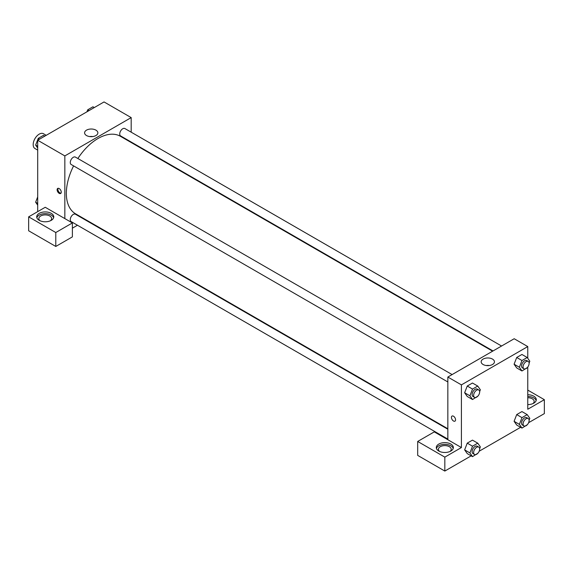 <?xml version="1.0" encoding="UTF-8"?>
<svg xmlns="http://www.w3.org/2000/svg" width="573" height="573" viewBox="0 0 573 573"><rect width="100%" height="100%" fill="white"/><g stroke="black" fill="none" stroke-linecap="round" stroke-linejoin="round"><path stroke-width="0.86" d="M46.227 135.321L43.469 133.724A8.531 4.928 120 0 0 36.894 136.009A8.531 4.928 120 0 0 33.177 144.597A8.531 4.928 120 0 0 34.939 148.5L37.696 150.09M37.696 211.63L37.696 140.242L104.042 101.937L131.188 117.608L131.188 132.184M131.188 142.032L131.188 142.512M95.92 130.135A6.64 3.832 180 0 1 97.868 132.843A6.64 3.832 180 0 1 91.229 136.675A6.64 3.832 180 0 1 84.589 132.843A6.64 3.832 180 0 1 88.686 129.305A6.64 3.832 180 0 1 95.92 130.135M64.842 218.592L45.238 207.276L28.65 216.852L55.789 232.523L72.377 222.947L64.842 218.592L64.842 155.913L37.696 140.242M64.842 155.913L131.188 117.608M92.833 136.56A6.64 3.832 0 0 0 89.617 136.56M59.184 193.352A2.929 1.69 60 0 1 57.271 190.766A2.929 1.69 60 0 1 57.723 188.417A2.929 1.69 60 0 1 60.652 190.107A2.929 1.69 60 0 1 60.652 193.495A2.929 1.69 60 0 1 59.184 193.352M58.152 188.281A2.929 1.69 -120 0 0 59.943 192.908A2.929 1.69 -120 0 0 60.982 193.187M39.208 213.371A8.531 4.928 180 0 1 48.504 212.304A8.531 4.928 180 0 1 53.769 216.852A8.531 4.928 180 0 1 45.238 221.78A8.531 4.928 180 0 1 36.708 216.852A8.531 4.928 180 0 1 39.208 213.371M53.633 217.726A8.531 4.928 0 0 0 47.788 213.894A8.531 4.928 0 0 0 39.208 215.111A8.531 4.928 0 0 0 36.844 217.726M40.067 220.77A6.396 3.696 180 0 1 38.842 218.592A6.396 3.696 180 0 1 42.789 215.183A6.396 3.696 180 0 1 49.758 215.985A6.396 3.696 180 0 1 51.634 218.592A6.396 3.696 180 0 1 50.403 220.77M28.65 216.852L28.65 230.783L55.789 246.454L72.377 236.878L72.377 222.947M55.789 232.523L55.789 246.454M86.401 220.075L85.993 220.311M77.462 225.239L72.377 228.169M447.842 429.227L75.414 214.209A4.262 2.464 120 0 0 72.126 215.348A4.262 2.464 120 0 0 70.271 219.638A4.262 2.464 120 0 0 71.152 221.593L447.842 439.076M501.568 346.02L124.878 128.538A4.262 2.464 120 0 0 121.591 129.684A4.262 2.464 120 0 0 119.728 133.975A4.262 2.464 120 0 0 120.609 135.93L493.038 350.948M452.111 374.577L75.414 157.095A4.262 2.464 120 0 0 72.126 158.241A4.262 2.464 120 0 0 70.271 162.531A4.262 2.464 120 0 0 71.152 164.48L447.842 381.962M73.595 165.891A44.78 25.857 120 0 0 66.346 193.352A44.78 25.857 120 0 0 75.622 213.851L447.842 428.747M492.63 351.185L120.402 136.281A44.78 25.857 120 0 0 77.856 158.506M447.842 439.72L434.277 431.884L417.688 441.461L444.827 457.132L461.415 447.556L447.842 439.72L447.842 377.041L514.189 338.736L527.762 346.572L527.762 358.297M417.688 441.461L417.688 455.392L444.827 471.063L471.171 455.857M479.164 451.238L520.628 427.3M528.621 422.688L544.35 413.606L544.35 399.675L527.762 409.251L527.762 367.064M527.762 397.719A6.396 3.696 180 0 1 532.288 398.808A6.396 3.696 180 0 1 534.158 401.415A6.396 3.696 180 0 1 532.933 403.593M536.156 400.548A8.531 4.928 0 0 0 527.762 396.495M527.762 394.747A8.531 4.928 180 0 1 536.292 399.675A8.531 4.928 180 0 1 527.762 404.602M439.663 451.474A6.396 3.696 180 0 1 438.431 449.296A6.396 3.696 180 0 1 444.827 445.608A6.396 3.696 180 0 1 451.223 449.296A6.396 3.696 180 0 1 449.998 451.474M453.222 448.43A8.531 4.928 0 0 0 447.384 444.598A8.531 4.928 0 0 0 438.796 445.815A8.531 4.928 0 0 0 436.433 448.43M438.796 444.075A8.531 4.928 180 0 1 448.093 443.008A8.531 4.928 180 0 1 453.358 447.556A8.531 4.928 180 0 1 444.827 452.484A8.531 4.928 180 0 1 436.297 447.556A8.531 4.928 180 0 1 438.796 444.075M444.827 457.132L444.827 471.063M527.762 390.098L544.35 399.675M521.982 417.638L516.71 414.587L521.931 411.572L516.71 414.587L514.096 421.32L516.71 425.037L514.096 421.32L519.374 424.371L521.982 417.638L527.21 414.623L529.817 418.34L529.108 420.174M527.368 367.544L521.982 370.975L516.71 367.923L514.088 364.22L516.71 357.48L521.931 354.465L516.71 357.48L521.982 360.524L527.21 357.509L529.817 361.226L529.108 363.06M477.911 396.101L472.524 399.531L467.246 396.48L464.631 392.77L467.246 386.037L472.474 383.022L467.246 386.037L472.524 389.081L477.746 386.066L480.36 389.783L479.651 391.617M472.524 446.195L467.246 443.144L472.474 440.128L467.246 443.144L464.639 449.877L467.246 453.594L464.639 449.877L469.917 452.921L472.524 446.195L477.746 443.173L480.36 446.89L479.651 448.731M461.415 447.556L461.415 384.877L527.762 346.572M492.501 359.092A6.64 3.832 180 0 1 494.442 361.807A6.64 3.832 180 0 1 487.802 365.638A6.64 3.832 180 0 1 481.162 361.807A6.64 3.832 180 0 1 485.267 358.261A6.64 3.832 180 0 1 492.501 359.092M461.415 384.877L447.842 377.041M489.414 365.524A6.64 3.832 0 0 0 486.198 365.524M452.033 416.07A2.929 1.69 -120 0 0 451.581 418.419A2.929 1.69 -120 0 0 453.501 421.005A2.929 1.69 60 0 1 451.581 418.419A2.929 1.69 60 0 1 452.033 416.07A2.929 1.69 60 0 1 454.962 417.76A2.929 1.69 60 0 1 454.962 421.148A2.929 1.69 60 0 1 453.501 421.005A2.929 1.69 -120 0 0 454.969 421.148M472.524 399.531L469.917 395.814L472.524 389.081M478.777 389.977L477.273 389.103A4.262 2.464 120 0 0 473.986 390.249A4.262 2.464 120 0 0 472.123 394.539A4.262 2.464 120 0 0 473.004 396.487L474.516 397.361A4.262 2.464 120 0 0 478.777 394.897A4.262 2.464 120 0 0 478.777 389.977A4.262 2.464 120 0 0 475.49 391.115A4.262 2.464 120 0 0 473.627 395.406A4.262 2.464 120 0 0 474.516 397.361M467.246 396.48L464.639 392.763L469.917 395.814M477.746 386.066L472.474 383.022M521.982 370.975L519.374 367.257L521.982 360.524M528.234 361.42L526.73 360.546A4.262 2.464 120 0 0 523.443 361.692A4.262 2.464 120 0 0 521.58 365.982A4.262 2.464 120 0 0 522.461 367.938L523.973 368.804A4.262 2.464 120 0 0 528.234 366.34A4.262 2.464 120 0 0 528.234 361.42A4.262 2.464 120 0 0 524.954 362.559A4.262 2.464 120 0 0 523.092 366.856A4.262 2.464 120 0 0 523.973 368.804M516.71 367.923L514.096 364.213L519.374 367.257M527.21 357.509L521.931 354.465M477.911 453.207L472.524 456.638L469.917 452.921M478.777 447.083L477.273 446.217A4.262 2.464 120 0 0 473.986 447.355A4.262 2.464 120 0 0 472.123 451.646A4.262 2.464 120 0 0 473.004 453.601L474.516 454.475A4.262 2.464 120 0 0 478.777 452.011A4.262 2.464 120 0 0 478.777 447.083A4.262 2.464 120 0 0 475.49 448.229A4.262 2.464 120 0 0 473.627 452.52A4.262 2.464 120 0 0 474.516 454.475M472.524 456.638L467.246 453.594M477.746 443.173L472.474 440.128M527.368 424.657L521.982 428.081L519.374 424.371M528.234 418.526L526.73 417.66A4.262 2.464 120 0 0 523.443 418.799A4.262 2.464 120 0 0 521.58 423.096A4.262 2.464 120 0 0 522.461 425.044L523.973 425.918A4.262 2.464 120 0 0 528.234 423.454A4.262 2.464 120 0 0 528.234 418.526A4.262 2.464 120 0 0 524.954 419.672A4.262 2.464 120 0 0 523.092 423.963A4.262 2.464 120 0 0 523.973 425.918M521.982 428.081L516.71 425.037M527.21 414.623L521.931 411.572M37.696 148.013L35.641 145.084L38.255 138.358L43.476 135.343L44.83 136.123M37.696 146.273L35.641 145.084M39.609 139.139L38.255 138.358M86.924 111.821L87.712 109.801L92.933 106.786L94.294 107.566M89.066 110.582L87.712 109.801M37.696 205.127L35.641 202.197L37.696 196.897M37.696 203.386L35.641 202.197"/></g></svg>
